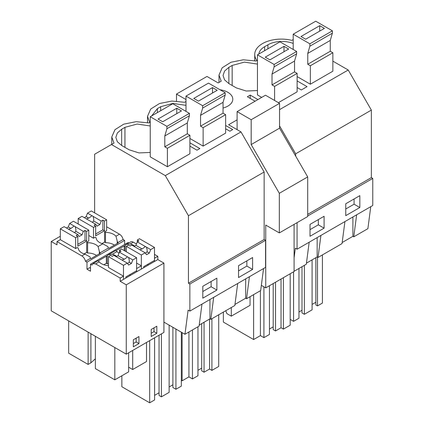 <?xml version="1.0" encoding="UTF-8"?>
<svg xmlns="http://www.w3.org/2000/svg" width="424" height="424" viewBox="0 0 424 424"><rect width="100%" height="100%" fill="white"/><g stroke="black" fill="none" stroke-linecap="round" stroke-linejoin="round"><path stroke-width="0.64" d="M297.118 87.514L301.342 89.952L307.061 86.644L297.118 80.905M332.856 61.136L348.215 70.002L371.366 110.102L371.366 177.603L307.697 214.364M371.366 110.102L295.666 153.806L295.666 156.08M185.988 101.506L184.641 102.279L171.805 101.06L159.509 103.514L150.706 109.042L147.52 116.324L149.725 122.441L148.904 122.912L136.067 121.693L123.771 124.147L114.968 129.675L111.777 136.957L113.982 143.073L94.642 154.241L94.642 212.869M293.201 39.602L291.86 40.381A26.532 15.317 -0 0 0 254.734 54.426A26.532 15.317 -0 0 0 256.939 60.537L256.117 61.014L243.281 59.795L230.985 62.243L222.187 67.776L218.996 75.059L221.201 81.17L218.164 82.924L206.976 76.463L176.49 94.064L185.988 99.55M342.184 242.507L352.901 236.316L352.901 216.971M344.924 221.577L342.041 243.588L318.026 257.453L317.163 256.949L317.163 237.604M317.491 257.14L317.491 305.911L322.415 303.07L322.415 254.919M317.491 305.911L315.848 304.962L315.848 257.707M312.096 304.421L315.848 302.254M304.358 265.344L304.358 314.306L312.096 309.838L312.096 259.875M304.358 314.306L302.01 312.949L302.01 266.696M298.962 312.006L302.01 310.241M290.191 319.394L293.567 321.344L298.962 318.233L298.962 268.456M354.072 198.962L354.072 204.198L345.756 208.995M293.567 271.805L293.567 321.344M356.648 214.804L353.764 236.82L352.901 236.316M370.762 206.658L367.884 228.668L353.764 236.82M359.828 207.522L345.756 215.646L345.756 203.764L359.828 195.639L359.828 207.522L354.072 204.198M332.389 33.178L309.875 46.179L309.875 43.82L293.201 34.196L315.716 21.2L332.389 30.825L332.389 33.178L330.269 40.434L330.269 51.267L332.856 52.761L332.856 71.211L310.347 84.206L297.118 76.574M293.201 43.449A19.896 11.49 0 0 0 267.899 44.812L264.618 46.704A19.896 11.49 0 0 0 258.836 54.039M371.366 177.603L372.77 178.419L372.77 205.497L297.07 249.201L295.348 248.204L294.097 257.76M237.111 119.844L228.61 124.751L240.996 131.906L165.296 175.61L188.447 215.71L264.147 172.001L240.996 131.906M306.441 263.14L317.163 256.949M309.181 242.21L306.303 264.221L294.097 271.27M320.91 235.442L318.026 257.453M372.77 178.419L307.697 215.991M297.07 222.664L297.07 249.201M324.09 228.154L324.09 216.272L310.018 224.397L310.018 236.279L324.09 228.154L318.334 224.831L310.018 229.633M348.215 70.002L279.554 109.646M279.554 125.902L295.666 153.806M111.464 144.531L165.296 175.61M189.433 113.362L189.433 115.715L187.313 122.971L187.313 133.798L189.899 135.293L189.899 153.748L167.39 166.743L150.244 156.848L150.244 116.733L172.759 103.737L189.433 113.362L166.918 126.357L150.244 116.733M225.171 95.082L202.656 108.078L202.656 105.724L185.988 96.1L208.497 83.104L225.171 92.729L225.171 95.082L223.051 102.338L223.051 113.166L225.637 114.66L225.637 133.115L203.128 146.11L189.899 138.473M150.244 125.986L137.169 124.031L124.942 127.343L121.662 129.24L117.347 132.966L115.832 137.365L117.347 141.759L121.662 145.49L129.166 149.82L139.035 152.926L150.244 152.449M225.637 128.779L229.861 131.217L232.723 129.564L225.637 125.478M255.094 101.214L247.356 96.746L250.218 95.093L257.956 99.561M185.988 105.353L172.907 103.398L160.68 106.71L157.399 108.608L151.617 115.943M189.899 142.809L199.847 148.548L196.985 150.202L189.899 146.11M257.463 64.082L244.388 62.127L232.161 65.444L228.875 67.342L224.566 71.068L223.051 75.461L224.566 79.86L228.875 83.586L236.38 87.922L246.254 91.028L257.463 90.545M296.646 53.816L274.137 66.812L274.137 64.459L257.463 54.834L279.978 41.833L296.646 51.458L296.646 53.816L294.532 61.067L294.532 71.9L297.118 73.394L297.118 91.844L278.382 102.661M257.463 54.834L257.463 94.944L261.709 97.398M219.992 89.74A16.912 9.763 180 0 1 227.847 92.305A16.912 9.763 180 0 1 232.797 99.211A16.912 9.763 180 0 1 223.051 108.056M250.218 95.093L250.218 98.4M275.531 282.214L275.531 330.948L281.043 327.763L283.391 329.119L290.191 325.192L290.191 273.756M275.531 330.948L273.189 329.591L273.189 283.571M269.436 329.051L273.189 326.883M223.353 312.112L223.353 322.076L253.605 339.545L260.41 335.617L263.924 337.647L269.436 334.467L269.436 285.739M318.334 219.595L318.334 224.831M281.043 279.034L281.043 327.763M283.391 277.683L283.391 329.119M253.605 294.643L253.605 339.545M260.41 290.716L260.41 335.617M263.924 286.847L263.924 337.647M237.705 283.476L234.822 305.487L210.808 319.351L209.944 318.853L209.944 299.503M199.227 325.038L209.944 318.853M201.967 304.109L199.084 326.125L184.965 334.276L163.918 322.123L163.918 332.416L126.273 354.151L51.23 310.824L51.23 241.5L56.996 244.834L56.996 241.585L81.832 255.921C83.682 257.124 84.895 258.905 85.468 261.269L86.978 262.143L86.978 269.182L90.519 271.228L90.519 264.184L92.035 265.058L93.015 263.643L95.665 263.908L120.172 278.059L120.172 281.308L126.273 284.827L126.273 354.151M263.548 268.556L260.665 290.567L246.551 298.719L245.682 298.22L245.682 278.87M234.965 304.406L245.682 298.22M213.691 297.341L210.808 319.351M265.557 240.318L189.857 284.022L188.447 283.211L264.147 239.507L265.557 240.318L265.557 267.396L189.857 311.105L188.129 310.103L184.965 334.276M189.857 284.022L189.857 311.105M216.871 278.176L216.871 290.058L202.799 298.178L202.799 286.301L216.871 278.176M252.609 269.42L252.609 257.543L238.537 265.663L238.537 277.545L252.609 269.42L246.853 266.097L238.537 270.899M211.115 281.499L211.115 286.735L202.799 291.532M149.672 340.642L149.672 402.8L154.596 399.959L154.596 337.796M149.672 402.8L121.858 386.741L121.858 375.775M175.934 329.061L175.934 389.259L181.329 386.147L181.329 332.178M175.934 389.259L172.886 387.499L172.886 327.301M169.134 386.958L172.886 384.791M159.053 335.225L159.053 395.491L161.396 396.843L169.134 392.375L169.134 325.134M154.596 395.354L159.053 392.783M216.871 290.058L211.115 286.735M161.396 333.868L161.396 396.843M188.447 283.211L188.447 215.71M264.147 239.507L264.147 172.001M124.63 244.494L124.63 240.408L123.114 239.534A5.305 3.063 60 0 0 119.483 234.186L106.641 226.776M90.519 264.184L128.165 242.448L128.944 242.899M126.257 244.452L130.661 241.908A5.305 3.063 60 0 1 133.311 242.173L130.237 243.948L126.129 244.526L125.17 245.226L124.698 246.201L124.232 245.931L116.139 250.6M163.918 322.123L163.918 263.092L157.823 259.573L157.823 256.324L154.484 254.395M136.459 243.986L133.311 242.173M249.429 276.708L246.551 298.719M204.055 322.251L204.055 372.214L209.567 369.034L211.91 370.385L218.71 366.458L218.71 314.788M204.055 372.214L201.707 370.862L201.707 323.607M197.96 370.316L201.707 368.154M181.329 380.349L182.129 380.81L188.929 376.883L192.448 378.918L197.96 375.733L197.96 326.772M246.853 260.866L246.853 266.097M209.567 319.071L209.567 369.034M211.91 318.716L211.91 370.385M182.129 332.639L182.129 380.81M188.929 331.987L188.929 376.883M192.448 329.957L192.448 378.918M176.49 94.064L176.49 101.071M125.875 278.017L125.875 276.93L136.613 270.735L136.613 257.734L132.807 259.933L131.456 263.421L128.642 265.048L127.285 263.118L123.108 260.707A3.98 2.3 -0 0 1 122.51 260.421A3.98 2.3 -0 0 1 122.017 260.076L113.886 255.381L112.238 256.334L110.632 255.407L108.47 256.653L108.47 267.486L123.479 276.151L120.172 278.059M97.918 260.956C97.891 260.532 98.31 260.839 99.179 261.878A12.02 6.943 -0 0 0 108.47 265.673M86.978 269.182L89.591 267.677L90.519 268.212M75.642 237.7L77.799 236.449L76.198 235.521L77.841 234.573L69.711 229.877A3.98 2.3 -0 0 1 69.112 229.591A3.98 2.3 -0 0 1 68.619 229.246L64.109 226.644L60.303 228.843L75.642 237.7L75.642 248.528L77.316 247.563L78.255 248.104A12.02 6.943 -0 0 0 84.906 254.146L89.978 256.875A5.305 3.063 -120 0 1 90.445 258.391L85.468 261.269M75.642 248.528L60.303 239.671L56.996 241.585M60.303 236.263L51.23 241.5M123.479 276.151L123.479 279.4L120.172 281.308M157.823 259.573L141.351 269.081L141.351 265.832L136.613 268.567L136.613 271.816L123.479 279.4L123.479 265.318L127.285 263.118M143.741 267.698L143.741 266.617L154.484 260.416L154.484 247.42L150.679 249.614L149.328 253.102L146.513 254.729L145.156 252.799L141.351 254.999L141.351 269.081L136.613 271.816M116.764 256.425A12.02 6.943 -0 0 0 112.371 254.262L108.258 254.84L107.299 255.54A5.305 3.063 -120 0 0 106.832 256.515L106.36 256.244L106.36 263.288L107.299 263.829L107.299 255.54M141.351 265.832L136.613 263.097M115.789 250.642C115.763 250.218 116.181 250.526 117.045 251.565A12.02 6.943 -0 0 0 119.017 253.202M129.574 274.794L130.513 275.335M108.47 263.876A12.02 6.943 0 0 0 107.299 263.829M106.36 263.288L103.811 264.756M106.36 256.244L98.267 260.919M98.098 246.53L99.359 251.464A5.305 3.063 -120 0 1 99.826 252.98L108.316 248.077A5.305 3.063 -120 0 0 107.85 246.561L102.778 243.832L98.098 246.53A12.02 6.943 -0 0 0 87.63 242.687L86.692 242.146L88.775 240.949L88.775 230.115L86.618 231.361L86.618 241.071L77.799 246.164L77.799 236.449M99.826 252.98L100.297 253.25L90.916 258.667L90.445 258.391M93.508 227.381L95.67 226.135L94.064 225.208L95.713 224.254L87.577 219.558A3.98 2.3 -0 0 1 86.984 219.277A3.98 2.3 -0 0 1 86.491 218.932L81.98 216.325L78.175 218.524L93.508 227.381L93.508 238.214L95.183 237.244L96.121 237.785A12.02 6.943 -0 0 0 102.778 243.832M93.508 238.214L88.775 235.479M99.359 253.791L99.359 251.464M96.513 255.434A12.02 6.943 -0 0 0 87.63 252.98L87.63 242.687M87.63 252.98L86.692 252.434L86.692 242.146M90.9 333.73L90.9 362.817L88.123 364.423L68.672 353.192L68.672 320.894M88.123 364.423L88.123 332.125M95.368 336.311L95.368 368.604L114.825 379.835L114.825 347.542M133.327 343.578L136.141 341.951L136.141 338.161M114.825 379.835L128.636 371.859L128.636 352.784M90.9 362.817L95.368 358.826M97.981 260.776L93.01 263.643M138.955 343.578L138.955 336.534L133.327 339.783L133.327 346.827L138.955 343.578L136.141 341.951M124.63 240.408L86.978 262.143M123.114 239.534L117.697 242.661A5.305 3.063 -120 0 0 117.225 241.145L117.225 243.471M108.316 248.077L108.788 248.347L118.163 242.931L117.697 242.661M163.918 263.092L126.273 284.827M156.827 333.259L156.827 326.22L151.198 329.469L151.198 336.508L156.827 333.259L154.013 331.632L154.013 327.842M108.385 254.771L115.837 250.467M114.385 245.114A12.02 6.943 0 0 0 105.502 242.661L104.564 242.12L104.564 231.827L105.502 232.373L105.502 242.661M119.483 234.186L115.969 236.216A12.02 6.943 -0 0 0 105.502 232.373M115.969 236.216L117.225 241.145M104.564 231.827L106.641 230.63L106.641 219.796L104.49 221.042L104.49 230.757L95.67 235.845L95.67 226.135M124.232 245.931L124.232 250.584M125.17 251.13L125.17 245.226M128.636 367.179L132.691 369.521L132.691 350.441M147.446 264.481L148.384 265.021M157.823 256.324L154.484 258.248L154.484 261.497M151.198 333.259L154.013 331.632M132.691 369.521L146.508 361.545L146.508 342.465M134.636 246.111A12.02 6.943 -0 0 0 130.237 243.948M261.348 285.357L265.721 287.88L265.721 225.059L279.321 232.914L279.321 193.302L251.178 144.558L251.178 119.722L237.111 111.597L237.111 129.659M279.321 232.914L307.697 216.532L307.697 176.919L279.554 128.175L279.554 103.339L265.482 95.215L237.111 111.597M265.721 287.88L294.097 271.498L294.097 224.381M250.054 296.694L250.054 305.322L231.292 316.156L226.877 313.606L225.759 310.723M231.292 316.156L231.292 307.527M307.697 176.919L279.321 193.302M279.554 128.175L251.178 144.558M279.554 103.339L251.178 119.722M332.856 52.761L310.347 65.757L310.347 84.206M293.201 34.196L293.201 49.47M309.875 46.179L307.755 53.429L307.755 64.263L310.347 65.757M330.269 51.267L307.755 64.263M332.389 30.825L309.875 43.82M300.971 36.517L305.662 39.225L324.424 28.392L319.733 25.684L300.971 36.517M330.269 40.434L307.755 53.429M319.733 25.684L319.733 31.1M297.118 73.394L274.604 86.39L274.604 100.483M274.137 66.812L272.017 74.068L272.017 84.895L274.604 86.39M294.532 71.9L272.017 84.895M296.646 51.458L274.137 64.459M265.233 57.15L269.924 59.858L288.686 49.025L283.995 46.322L265.233 57.15M294.532 61.067L272.017 74.068M283.995 46.322L283.995 51.733M225.637 114.66L203.128 127.656L203.128 146.11M185.988 96.1L185.988 111.369M202.656 108.078L200.541 115.333L200.541 126.167L203.128 127.656M223.051 113.166L200.541 126.167M225.171 92.729L202.656 105.724M193.757 98.421L198.448 101.124L217.205 90.296L212.514 87.588L193.757 98.421M223.051 102.338L200.541 115.333M212.514 87.588L212.514 93.004M189.899 135.293L167.39 148.294L167.39 166.743M189.433 115.715L166.918 128.71L164.798 135.966L164.798 146.799L167.39 148.294M166.918 128.71L166.918 126.357M187.313 133.798L164.798 146.799M158.014 119.054L162.705 121.762L181.467 110.929L176.776 108.221L158.014 119.054M187.313 122.971L164.798 135.966M176.776 108.221L176.776 113.637M149.328 253.102L147.038 251.782A3.98 2.3 180 0 1 145.374 253.112M150.679 249.614L146.004 246.853A3.98 2.3 -0 0 0 145.411 246.572L142.162 248.968A3.98 2.3 -0 0 0 139.978 249.831M146.497 247.197L147.17 250.022L147.038 251.782M141.351 254.999L126.341 246.333L128.499 245.088L130.104 246.015L131.753 245.067L139.888 249.757A3.98 2.3 -0 0 0 140.376 250.102A3.98 2.3 -0 0 0 140.975 250.388L145.156 252.799M145.411 246.572L137.275 241.876L135.924 245.364L134.101 246.418M154.484 247.42L139.475 238.754L137.318 240L138.924 240.922L137.275 241.876M126.341 246.333L126.341 251.803M142.162 248.968L135.924 245.364M137.318 240L137.318 241.85M95.713 224.254L97.07 226.183L99.884 224.556L93.64 220.952L93.773 219.192L93.1 216.373A3.98 2.3 -0 0 0 92.607 216.028A3.98 2.3 -0 0 0 92.013 215.742L88.764 218.137A3.98 2.3 -0 0 0 86.581 219.007M92.162 222.208A3.98 2.3 -0 0 0 93.64 220.952M78.175 218.524L78.175 223.994M92.013 215.742L87.503 213.139L86.146 216.627L84.323 217.682M87.503 213.139L91.303 210.945L106.641 219.796M104.564 242.088L101.983 243.577M95.67 233.995L102.884 229.829L102.884 220.114L101.235 221.068L99.884 224.556M101.235 221.068L93.1 216.373M102.884 220.114L104.49 221.042M88.764 218.137L86.146 216.627M102.884 229.829L104.49 230.757M131.456 263.421L129.166 262.101A3.98 2.3 180 0 1 127.502 263.426M132.807 259.933L128.138 257.172A3.98 2.3 -0 0 0 127.539 256.886L124.29 259.287A3.98 2.3 -0 0 0 122.107 260.151M128.626 257.516L129.304 260.341L129.166 262.101M108.47 256.653L123.479 265.318M127.539 256.886L119.409 252.195L118.052 255.683L116.229 256.737M136.613 257.734L121.603 249.068L119.446 250.314L121.057 251.241L119.409 252.195M124.29 259.287L118.052 255.683M119.446 250.314L119.446 252.169M77.841 234.573L79.198 236.497L82.012 234.875L75.769 231.271L75.907 229.511L75.228 226.686A3.98 2.3 -0 0 0 74.741 226.342A3.98 2.3 -0 0 0 74.142 226.061L70.898 228.457A3.98 2.3 -0 0 0 68.709 229.32M74.295 232.522A3.98 2.3 -0 0 0 75.769 231.271M60.303 228.843L60.303 239.671M74.142 226.061L69.631 223.459L68.28 226.946L66.457 228.001M69.631 223.459L73.437 221.259L88.775 230.115M86.692 252.402L84.111 253.897M77.799 244.309L85.012 240.148L85.012 230.433L83.364 231.382L82.012 234.875M83.364 231.382L75.228 226.686M85.012 230.433L86.618 231.361M70.898 228.457L68.28 226.946M85.012 240.148L86.618 241.071M264.618 50.7L264.618 46.704M267.899 48.808L267.899 44.812M232.161 85.484L232.161 65.444M228.875 83.586L228.875 67.342M121.662 145.49L121.662 129.24M124.942 147.382L124.942 127.343M160.68 110.706L160.68 106.71M157.399 112.604L157.399 108.608M99.179 261.878L95.665 263.908M84.906 254.146L81.832 255.921M117.045 251.565L112.371 254.262M254.734 60.69L254.734 54.426M218.996 82.447L218.996 75.059M111.777 144.346L111.777 136.957M147.52 122.594L147.52 116.324"/></g></svg>
